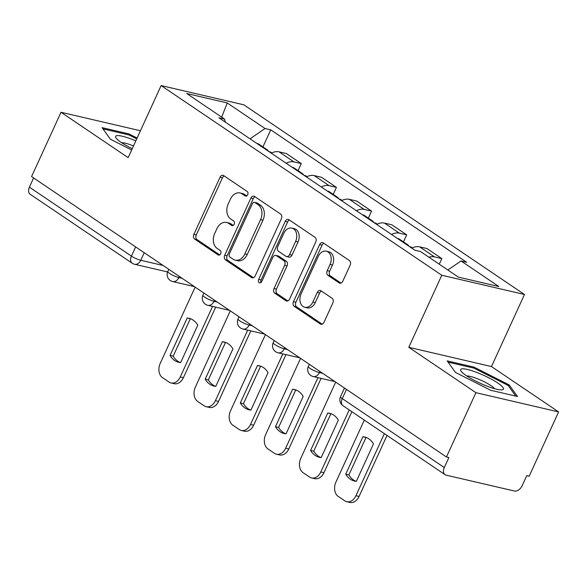 <?xml version="1.0" encoding="UTF-8"?>
<svg xmlns="http://www.w3.org/2000/svg" width="588" height="588" viewBox="0 0 588 588"><rect width="100%" height="100%" fill="white"/><g stroke="black" fill="none" stroke-linecap="round" stroke-linejoin="round"><path stroke-width="0.88" d="M247.71 194.738A2.484 1.808 -76.9 0 0 247.173 191.475L223.683 175.599A3.55 2.587 -76.9 0 0 223.036 175.312A3.55 2.587 -76.9 0 0 220.022 177.275L193.878 234.369A3.55 2.587 -76.9 0 0 194.643 239.037L218.133 254.913A2.484 1.808 -76.9 0 0 218.582 255.111A2.484 1.808 -76.9 0 0 220.698 253.737A2.484 1.808 -76.9 0 0 220.162 250.473L217.126 248.415A11.356 8.276 -76.9 0 1 214.694 233.487L216.876 228.732A11.356 8.276 -76.9 0 1 226.52 222.448A11.356 8.276 -76.9 0 1 228.6 223.359L231.635 225.417A2.484 1.808 -76.9 0 0 232.091 225.616A2.484 1.808 -76.9 0 0 234.2 224.241A2.484 1.808 -76.9 0 0 233.671 220.97L230.628 218.92A11.356 8.276 -76.9 0 1 228.203 203.985L230.378 199.229A11.356 8.276 -76.9 0 1 240.029 192.952A11.356 8.276 -76.9 0 1 242.102 193.864L245.145 195.914A2.484 1.808 -76.9 0 0 245.593 196.113A2.484 1.808 -76.9 0 0 247.71 194.738M339.136 282.909A3.55 2.587 -76.9 0 0 339.783 283.195A3.55 2.587 -76.9 0 0 342.797 281.233L350.132 265.21A3.55 2.587 -76.9 0 0 349.375 260.55L323.282 242.917A3.55 2.587 -76.9 0 0 322.636 242.631A3.55 2.587 -76.9 0 0 319.622 244.593L293.486 301.688A3.55 2.587 -76.9 0 0 294.243 306.355L320.328 323.988A3.55 2.587 -76.9 0 0 320.974 324.267A3.55 2.587 -76.9 0 0 323.995 322.305L332.852 302.96A3.55 2.587 -76.9 0 0 332.095 298.292L320.93 290.744A3.55 2.587 -76.9 0 0 320.276 290.465A3.55 2.587 -76.9 0 0 317.263 292.427L312.867 302.019A9.496 6.924 -76.9 0 1 304.804 307.267A9.496 6.924 -76.9 0 1 301.041 294.022L318.248 256.434A9.496 6.924 -76.9 0 1 326.318 251.186A9.496 6.924 -76.9 0 1 330.081 264.431L327.215 270.693A3.55 2.587 -76.9 0 0 327.972 275.36L339.136 282.909L340.489 283.225M441.779 275.25L408.785 347.317L475.905 392.681L446.468 456.986L31.576 176.576L61.02 112.271L128.14 157.635L161.134 85.576L441.779 275.25L524.474 294.485L243.822 104.811L161.134 85.576M281.373 218.743A3.55 2.587 -76.9 0 0 280.616 214.076L254.523 196.443A3.55 2.587 -76.9 0 0 253.876 196.157A3.55 2.587 -76.9 0 0 250.863 198.119L224.726 255.214A3.55 2.587 -76.9 0 0 225.483 259.881L251.568 277.514A3.55 2.587 -76.9 0 0 252.215 277.801A3.55 2.587 -76.9 0 0 255.236 275.838L281.373 218.743M288.906 219.677L314.992 237.309A3.55 2.587 -76.9 0 1 315.756 241.977L289.612 299.071A3.55 2.587 -76.9 0 1 286.599 301.034A3.55 2.587 -76.9 0 1 285.952 300.747L274.787 293.206A3.55 2.587 -76.9 0 1 274.023 288.539L284.629 265.379A3.55 2.587 -76.9 0 0 283.872 260.719L276.463 255.714A3.55 2.587 -76.9 0 0 275.816 255.427A3.55 2.587 -76.9 0 0 272.803 257.39L261.763 281.498A2.484 1.808 -76.9 0 1 259.653 282.865A2.484 1.808 -76.9 0 1 258.669 279.403L285.239 221.36A3.55 2.587 -76.9 0 1 288.26 219.398A3.55 2.587 -76.9 0 1 288.906 219.677M475.905 392.681L558.6 411.916L529.156 476.221L526.745 475.663L522.159 485.681A7.232 4.77 124.1 0 1 514.382 491.017L446.152 475.148A7.232 4.77 124.1 0 1 445.065 474.678L343.032 405.713A7.232 4.77 -55.9 0 1 342.26 398.605L444.293 467.563A7.232 4.77 124.1 0 0 445.065 474.678M558.6 411.916L491.48 366.552L524.474 294.485M446.468 456.986L448.879 457.545L444.293 467.563M135.644 246.916L131.433 256.118A7.232 4.77 -55.9 0 0 132.204 263.226L30.172 194.268A7.232 4.77 -55.9 0 1 29.4 187.153L131.433 256.118A7.232 1.33 24.6 0 0 140.76 260.278L163.119 265.482M33.612 177.951L29.4 187.153M140.451 130.749L61.02 112.271M286.128 163.214A16.633 10.966 -55.9 0 1 293.934 161.891L279.072 151.844A16.633 10.966 124.1 0 0 271.259 153.167M279.072 151.844L286.422 153.556L301.291 163.604L298.065 170.645M293.934 161.891L301.291 163.604M333.205 194.393L336.424 187.351L321.562 177.304L314.205 175.591A16.633 10.966 124.1 0 0 306.399 176.914M321.261 186.962A16.633 10.966 -55.9 0 1 329.074 185.639L336.424 187.351M368.338 218.141L371.565 211.099L356.695 201.052L349.346 199.339A16.633 10.966 124.1 0 0 341.532 200.662M356.401 210.71A16.633 10.966 -55.9 0 1 364.215 209.387L371.565 211.099M403.478 241.889L406.705 234.847L391.836 224.8L384.486 223.087A16.633 10.966 124.1 0 0 376.673 224.41M391.535 234.458A16.633 10.966 -55.9 0 1 399.348 233.135L406.705 234.847M439.273 264.203L441.838 258.595L426.976 248.548L419.619 246.835A16.633 10.966 124.1 0 0 411.806 248.158M428.975 257.25A16.633 10.966 -55.9 0 1 434.488 256.882L441.838 258.595M225.307 122.113L224.572 119.099L186.734 93.521L227.233 102.944L265.07 128.522L250.054 138.834M447.858 270.01L461.029 260.962L466.696 262.277L270.737 129.838L265.07 128.522M461.029 260.962L498.874 286.54L458.368 277.117L420.53 251.539L414.863 250.223L218.905 117.784L224.572 119.099M137.107 138.04L128.97 133.917L102.106 127.669L110.412 139.231L131.638 149.991M408.785 347.317L491.48 366.552M517.506 396.518L509.208 384.949L474.038 367.132L447.174 360.885L455.48 372.454L490.649 390.263L517.506 396.518M262.932 146.897L270.737 129.838M227.233 102.944L221.683 117.152M128.552 134.836L128.97 133.917M508.642 386.191L509.208 384.949M473.619 368.051L474.038 367.132M246.717 195.907L244.512 194.422A11.356 8.276 -76.9 0 0 242.44 193.511L240.029 192.952M226.52 222.448L228.93 223.006A11.356 8.276 -76.9 0 1 231.011 223.918L233.208 225.41M224.241 175.974A3.55 2.587 -76.9 0 0 222.433 177.841L196.289 234.928A3.55 2.587 -76.9 0 0 197.054 239.595L219.706 254.905M255.082 196.818A3.55 2.587 -76.9 0 0 253.274 198.685L227.137 255.773A3.55 2.587 -76.9 0 0 227.894 260.44L253.428 277.698M254.927 202.529A2.484 1.808 -76.9 0 0 254.472 202.331A2.484 1.808 -76.9 0 0 252.362 203.705L229.416 253.818A2.484 1.808 -76.9 0 0 229.945 257.081L233.157 259.249A11.356 8.276 -76.9 0 0 235.229 260.161A11.356 8.276 -76.9 0 0 244.873 253.884L260.558 219.625A11.356 8.276 -76.9 0 0 258.132 204.697L254.927 202.529L257.338 203.088A2.484 1.808 -76.9 0 0 256.882 202.889L254.472 202.331M235.229 260.161L237.64 260.727A11.356 8.276 -76.9 0 0 247.283 254.442L244.873 253.884M257.338 203.088L260.543 205.256A11.356 8.276 -76.9 0 1 262.968 220.184L247.283 254.442M287.804 300.931L277.198 293.765L274.787 293.206M275.816 255.427L278.227 255.986A3.55 2.587 -76.9 0 1 278.874 256.272L286.282 261.278A3.55 2.587 -76.9 0 1 287.04 265.945L276.434 289.098A3.55 2.587 -76.9 0 0 277.198 293.765M289.465 220.059A3.55 2.587 -76.9 0 0 287.657 221.919L261.079 279.962A2.484 1.808 -76.9 0 0 261.006 282.497M295.624 241.352A9.496 6.924 -76.9 0 0 291.861 228.107A9.496 6.924 -76.9 0 0 283.798 233.362L277.734 246.6A3.55 2.587 -76.9 0 0 278.499 251.267L285.9 256.272A3.55 2.587 -76.9 0 0 286.547 256.559A3.55 2.587 -76.9 0 0 289.568 254.597L295.624 241.352L298.035 241.918A9.496 6.924 -76.9 0 0 294.272 228.673L291.861 228.107M286.547 256.559L288.958 257.118A3.55 2.587 -76.9 0 0 291.979 255.155L289.568 254.597M298.035 241.918L291.979 255.155M326.318 251.186L328.729 251.745A9.496 6.924 -76.9 0 1 332.492 264.99L329.625 271.259A3.55 2.587 -76.9 0 0 330.382 275.926L340.989 283.093M304.804 307.267L307.215 307.833A9.496 6.924 -76.9 0 0 315.278 302.577L312.867 302.019M321.482 291.126A3.55 2.587 -76.9 0 0 319.674 292.986L315.278 302.577M323.841 243.292A3.55 2.587 -76.9 0 0 322.033 245.152L295.896 302.247A3.55 2.587 -76.9 0 0 296.653 306.914L322.18 324.172M268.966 151.616A9.04 5.961 -55.9 0 1 270.928 152.299L271.81 152.895M187.197 318.005L170.057 355.431A22.601 16.471 -76.9 0 0 178.803 362.304A22.601 16.471 -76.9 0 0 180.648 362.59L197.781 325.157A22.601 16.471 -76.9 0 0 189.042 318.284A22.601 16.471 -76.9 0 0 187.197 318.005L190.328 318.733L173.195 356.159A22.601 16.471 -76.9 0 0 180.391 362.568M195.142 287.12L160.215 363.413A10.849 7.909 -76.9 0 0 162.531 377.672L169.065 382.09A10.849 7.909 -76.9 0 0 171.042 382.957A10.849 7.909 -76.9 0 0 180.259 376.959L212.562 306.407M265.137 149.029A9.04 5.961 -55.9 0 1 267.099 149.712A9.04 5.961 -55.9 0 1 268.473 151.278M257.029 143.546A9.04 5.961 -55.9 0 1 258.992 144.236L267.099 149.712M215.693 307.134L183.397 377.687A10.849 7.909 103.1 0 1 174.18 383.685L171.042 382.957M173.195 356.159L170.057 355.431M304.106 175.364A9.04 5.961 -55.9 0 1 306.069 176.047L306.943 176.643M222.338 341.753L205.197 379.179A22.601 16.471 -76.9 0 0 213.936 386.051A22.601 16.471 -76.9 0 0 215.781 386.338L232.921 348.904A22.601 16.471 -76.9 0 0 224.182 342.032A22.601 16.471 -76.9 0 0 222.338 341.753L225.469 342.481L208.328 379.907A22.601 16.471 -76.9 0 0 215.531 386.316M230.275 310.868L195.348 387.161A10.849 7.909 -76.9 0 0 197.671 401.42L204.205 405.838A10.849 7.909 -76.9 0 0 206.182 406.705A10.849 7.909 -76.9 0 0 215.399 400.707L247.695 330.155M300.277 172.776A9.04 5.961 -55.9 0 1 302.239 173.46A9.04 5.961 -55.9 0 1 303.606 175.026M292.163 167.293A9.04 5.961 -55.9 0 1 294.132 167.984L302.239 173.46M250.833 330.882L218.53 401.435A10.849 7.909 103.1 0 1 209.313 407.433L206.182 406.705M208.328 379.907L205.197 379.179M339.239 199.111A9.04 5.961 -55.9 0 1 341.202 199.795L342.084 200.39M257.471 365.501L240.338 402.927A22.601 16.471 -76.9 0 0 249.077 409.799A22.601 16.471 -76.9 0 0 250.922 410.086L268.054 372.652A22.601 16.471 -76.9 0 0 259.315 365.78A22.601 16.471 -76.9 0 0 257.471 365.501L260.609 366.228L243.469 403.655A22.601 16.471 -76.9 0 0 250.664 410.064M265.416 334.616L230.489 410.909A10.849 7.909 -76.9 0 0 232.804 425.168L239.338 429.585A10.849 7.909 -76.9 0 0 241.323 430.453A10.849 7.909 -76.9 0 0 250.532 424.455L282.835 353.902M335.41 196.524A9.04 5.961 -55.9 0 1 337.372 197.208A9.04 5.961 -55.9 0 1 338.747 198.773M327.303 191.041A9.04 5.961 -55.9 0 1 329.265 191.732L337.372 197.208M285.966 354.63L253.671 425.183A10.849 7.909 103.1 0 1 244.454 431.18L241.323 430.453M243.469 403.655L240.338 402.927M135.806 140.885A23.505 4.329 24.6 0 0 116.468 135.74A23.505 4.329 24.6 0 0 116.181 138.151A23.505 4.329 24.6 0 0 132.241 148.676M102.981 128.89L128.934 134.924L136.732 138.871M133.483 145.964A16.089 2.962 24.6 0 0 121.709 142.752M461.529 368.955A23.505 4.329 24.6 0 0 461.249 371.366A23.505 4.329 24.6 0 0 480.242 383.28A23.505 4.329 24.6 0 0 501.674 389.881A23.505 4.329 24.6 0 0 502.564 389.741A23.505 4.329 24.6 0 0 488.297 377.555A23.505 4.329 24.6 0 0 461.529 368.955M448.049 362.105L474.001 368.139L508.076 385.405L515.764 396.106M494.581 388.697A16.089 2.962 24.6 0 0 481.528 380.48A16.089 2.962 24.6 0 0 466.776 375.967M374.38 222.859A9.04 5.961 -55.9 0 1 376.342 223.543L377.224 224.138M292.611 389.249L275.471 426.675A22.601 16.471 -76.9 0 0 284.217 433.547A22.601 16.471 -76.9 0 0 286.062 433.834L303.195 396.4A22.601 16.471 -76.9 0 0 294.456 389.528A22.601 16.471 -76.9 0 0 292.611 389.249L295.742 389.976L278.609 427.402A22.601 16.471 -76.9 0 0 285.805 433.812M300.556 358.364L265.629 434.657A10.849 7.909 -76.9 0 0 267.944 448.916L274.478 453.333A10.849 7.909 -76.9 0 0 276.456 454.201A10.849 7.909 -76.9 0 0 285.672 448.203L317.976 377.65M370.55 220.272A9.04 5.961 -55.9 0 1 372.513 220.956A9.04 5.961 -55.9 0 1 373.88 222.521M362.443 214.789A9.04 5.961 -55.9 0 1 364.406 215.48L372.513 220.956M321.107 378.378L288.804 448.931A10.849 7.909 103.1 0 1 279.594 454.928L276.456 454.201M278.609 427.402L275.471 426.675M409.513 246.607A9.04 5.961 -55.9 0 1 411.482 247.291L412.357 247.886M327.744 412.996L310.611 450.423A22.601 16.471 -76.9 0 0 319.35 457.295A22.601 16.471 -76.9 0 0 321.195 457.582L338.335 420.148A22.601 16.471 -76.9 0 0 329.589 413.276A22.601 16.471 -76.9 0 0 327.744 412.996L330.882 413.724L313.742 451.15A22.601 16.471 -76.9 0 0 320.945 457.56M335.689 382.112L300.762 458.405A10.849 7.909 -76.9 0 0 303.085 472.664L309.611 477.081A10.849 7.909 -76.9 0 0 311.596 477.948A10.849 7.909 -76.9 0 0 320.813 471.951L349.221 409.902M405.683 244.02A9.04 5.961 -55.9 0 1 407.653 244.704A9.04 5.961 -55.9 0 1 409.02 246.269M397.576 238.537A9.04 5.961 -55.9 0 1 399.539 239.228L407.653 244.704M351.867 411.688L323.944 472.678A10.849 7.909 103.1 0 1 314.727 478.676L311.596 477.948M313.742 451.15L310.611 450.423M362.884 436.744L345.744 474.171A22.601 16.471 -76.9 0 0 354.49 481.043A22.601 16.471 -76.9 0 0 356.335 481.329L373.468 443.896A22.601 16.471 -76.9 0 0 364.729 437.024A22.601 16.471 -76.9 0 0 362.884 436.744L366.015 437.472L348.882 474.898A22.601 16.471 -76.9 0 0 356.078 481.307M364.31 420.097L335.902 482.153A10.849 7.909 -76.9 0 0 338.218 496.412L344.752 500.829A10.849 7.909 -76.9 0 0 346.729 501.696A10.849 7.909 -76.9 0 0 355.946 495.699L384.354 433.65M387.007 435.436L359.084 496.426A10.849 7.909 103.1 0 1 349.867 502.424L346.729 501.696M348.882 474.898L345.744 474.171M144.229 252.715L140.76 260.278A7.232 5.27 -76.9 0 1 134.615 264.277L167.595 271.95M399.348 233.135L384.486 223.087M364.215 209.387L349.346 199.339M329.074 185.639L314.205 175.591M434.488 256.882L419.619 246.835M319.909 371.454L319.409 372.557L322.672 373.321M284.776 347.706L284.269 348.809L287.539 349.573M249.635 323.959L249.128 325.061L252.399 325.825M214.502 300.211L213.995 301.313L217.266 302.078M179.362 276.463L178.855 277.565L182.126 278.33M168.785 269.311L167.778 271.509A7.232 1.33 24.6 0 0 171.468 274.567A7.232 1.33 24.6 0 0 178.855 277.565A7.232 5.27 103.1 0 1 172.71 281.564L194.371 286.606M203.918 293.059L202.911 295.257A7.232 1.33 24.6 0 0 206.609 298.314A7.232 1.33 24.6 0 0 213.995 301.313A7.232 5.27 103.1 0 1 207.851 305.312L229.511 310.354M239.059 316.807L238.052 319.005A7.232 1.33 24.6 0 0 241.749 322.062A7.232 1.33 24.6 0 0 249.128 325.061A7.232 5.27 103.1 0 1 242.991 329.06L264.644 334.102M274.199 340.555L273.185 342.753A7.232 1.33 24.6 0 0 276.882 345.81A7.232 1.33 24.6 0 0 284.269 348.809A7.232 5.27 103.1 0 1 278.124 352.807L299.784 357.849M309.332 364.303L308.325 366.5A7.232 1.33 24.6 0 0 312.022 369.558A7.232 1.33 24.6 0 0 319.409 372.557A7.232 5.27 103.1 0 1 313.264 376.555L334.917 381.597M346.472 389.403L342.26 398.605A7.232 1.33 24.6 0 1 340.503 396.716A7.232 7.232 0 0 0 343.032 405.713M244.512 194.422L242.102 193.864M232.583 225.638L231.635 225.417M231.011 223.918L228.6 223.359M219.081 255.133L218.133 254.913M197.054 239.595L194.643 239.037M196.289 234.928L193.878 234.369M222.433 177.841L220.022 177.275M246.093 196.135L245.145 195.914M252.928 277.83L251.568 277.514M227.894 260.44L225.483 259.881M227.137 255.773L224.726 255.214M253.274 198.685L250.863 198.119M262.968 220.184L260.558 219.625M260.543 205.256L258.132 204.697M287.304 301.063L285.952 300.747M276.434 289.098L274.023 288.539M287.04 265.945L284.629 265.379M286.282 261.278L283.872 260.719M278.874 256.272L276.463 255.714M261.079 279.962L258.669 279.403M287.657 221.919L285.239 221.36M330.382 275.926L327.972 275.36M329.625 271.259L327.215 270.693M332.492 264.99L330.081 264.431M319.674 292.986L317.263 292.427M321.687 324.297L320.328 323.988M296.653 306.914L294.243 306.355M295.896 302.247L293.486 301.688M322.033 245.152L319.622 244.593M183.397 377.687L180.259 376.959M218.53 401.435L215.399 400.707M253.671 425.183L250.532 424.455M288.804 448.931L285.672 448.203M323.944 472.678L320.813 471.951M359.084 496.426L355.946 495.699M167.778 271.509A7.232 7.232 0 0 0 172.71 281.564M202.911 295.257A7.232 7.232 0 0 0 207.851 305.312M238.052 319.005A7.232 7.232 0 0 0 242.991 329.06M273.185 342.753A7.232 7.232 0 0 0 278.124 352.807M308.325 366.5A7.232 7.232 0 0 0 313.264 376.555M344.472 388.051L340.503 396.716M132.204 263.226A7.232 7.232 0 0 0 134.615 264.277"/></g></svg>
